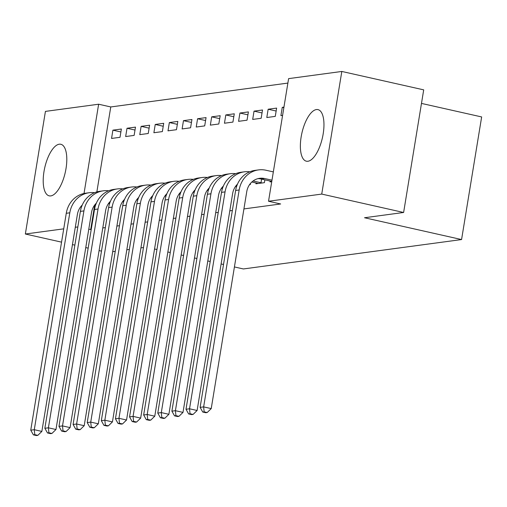 <?xml version="1.0" encoding="UTF-8"?>
<svg xmlns="http://www.w3.org/2000/svg" width="507" height="507" viewBox="0 0 507 507"><rect width="100%" height="100%" fill="white"/><g stroke="black" fill="none" stroke-linecap="round" stroke-linejoin="round"><path stroke-width="0.76" d="M307.926 161.258A26.434 10.527 102.7 0 1 306.367 161.201A26.434 10.527 102.7 0 1 301.494 134.995A26.434 10.527 102.7 0 1 316.393 109.563A26.434 10.527 102.7 0 1 317.959 109.62A26.434 10.527 102.7 0 1 322.832 135.825A26.434 10.527 102.7 0 1 307.926 161.258M50.776 195.911A26.434 10.527 102.7 0 1 49.211 195.848A26.434 10.527 102.7 0 1 44.337 169.642A26.434 10.527 102.7 0 1 59.243 144.21A26.434 10.527 102.7 0 1 60.802 144.267A26.434 10.527 102.7 0 1 65.676 170.472A26.434 10.527 102.7 0 1 50.776 195.911M287.881 83.085L110.767 106.952L98.637 104.22L84.023 193.484M288.61 78.629L341.819 71.455L321.736 194.08L268.533 201.247L288.61 78.629M321.736 194.08L403.623 212.477L423.7 89.859L341.819 71.455M421.482 103.415L481.65 116.94L461.573 239.558L243.373 268.957L234.424 266.942M61.543 242.143L25.35 234.012L45.427 111.394L98.637 104.22M268.152 109.239L266.796 117.523L275.269 116.382L276.626 108.099L268.152 109.239L276.144 111.033M256.086 182.951L255.946 183.807L264.413 182.666L264.876 179.852M239.925 113.042L238.569 121.331L247.036 120.191L248.398 111.901L239.925 113.042L247.917 114.835M235.425 186.57L236.186 186.468L236.37 185.334M211.698 116.844L210.342 125.134L218.809 123.993L220.171 115.704L211.698 116.844L219.689 118.644M207.198 190.372L207.959 190.271L208.143 189.136M183.471 120.653L182.114 128.936L190.581 127.796L191.938 119.506L183.471 120.653L191.462 122.447M178.971 194.175L179.732 194.073L179.915 192.939M155.243 124.456L153.887 132.739L162.354 131.598L163.71 123.315L155.243 124.456L163.235 126.249M150.744 197.983L151.504 197.876L151.688 196.741M127.016 128.258L125.66 136.541L134.127 135.401L135.483 127.118L127.016 128.258L135.008 130.052M122.517 201.786L123.277 201.685L123.461 200.544M110.767 106.952L96.856 191.9M94.714 204.999L90.69 229.57L91.222 229.5M102.788 227.941L105.336 227.599M116.902 226.04L119.449 225.691M131.015 224.138L133.563 223.79M145.129 222.231L147.676 221.889M159.242 220.33L161.79 219.987M173.356 218.428L175.904 218.086M187.47 216.527L190.017 216.185M201.583 214.626L204.131 214.284M215.697 212.725L218.244 212.382M229.81 210.823L232.358 210.481M243.924 208.922L280.663 203.972L268.533 201.247M108.403 203.687L109.163 203.586L109.347 202.445M112.903 130.16L111.546 138.443L120.013 137.302L121.369 129.019L112.903 130.16L120.888 131.953M136.63 199.885L137.391 199.777L137.574 198.643M141.13 126.357L139.774 134.64L148.24 133.499L149.597 125.216L141.13 126.357L149.121 128.151M164.857 196.076L165.618 195.975L165.802 194.84M169.357 122.555L168.001 130.838L176.468 129.697L177.824 121.414L169.357 122.555L177.349 124.348M193.085 192.273L193.845 192.172L194.029 191.038M197.584 118.746L196.228 127.035L204.695 125.894L206.051 117.605L197.584 118.746L205.576 120.546M221.312 188.471L222.072 188.37L222.256 187.235M225.811 114.943L224.455 123.233L232.922 122.092L234.285 113.802L225.811 114.943L233.803 116.743M249.539 184.668L250.3 184.567L250.483 183.433M254.039 111.141L252.682 119.424L261.156 118.283L262.512 110L254.039 111.141L262.03 112.934M270.199 181.05L270.06 181.905L271.733 181.677M283.85 107.693L282.266 107.338L280.91 115.621L282.589 115.4M282.266 107.338L283.945 107.11M101.482 251.123L99.08 250.578M88.167 248.132L85.765 247.587M74.859 245.141L72.457 244.596M90.69 229.57L88.788 229.139M77.837 226.94L75.29 227.282M63.724 228.841L25.35 234.012M143.475 247.53L140.927 247.872M129.361 249.431L126.813 249.774M115.247 251.333L112.7 251.675M154.546 248.994L156.948 249.533M167.861 251.985L170.263 252.524M181.17 254.977L183.578 255.515M194.485 257.968L196.887 258.507M207.8 260.959L210.202 261.498M221.109 263.951L223.511 264.496M403.623 212.477L364.527 217.744L461.573 239.558M82.242 205.05A16.946 15.375 82.3 0 0 77.381 214.512L41.859 431.413L37.822 435.355L34.793 434.67L33.38 434.86L36.415 435.545L37.822 435.355M33.38 434.86L30.75 430.183L66.271 213.282A25.413 23.062 -97.7 0 1 85.62 193.205L89.15 192.73A25.413 23.062 -97.7 0 1 94.536 192.698M30.75 430.183L34.28 429.708L69.801 212.807A25.413 23.062 -97.7 0 1 89.15 192.73M34.793 434.67L34.28 429.708L41.859 431.413M96.355 203.149A16.946 15.375 82.3 0 0 91.494 212.61L55.973 429.511L51.936 433.453L48.906 432.769L47.493 432.959L50.529 433.643L51.936 433.453M47.493 432.959L44.863 428.282L80.385 211.381A25.413 23.062 -97.7 0 1 99.733 191.304L103.263 190.828A25.413 23.062 -97.7 0 1 108.65 190.797M44.863 428.282L48.393 427.807L83.915 210.906A25.413 23.062 -97.7 0 1 103.263 190.828M48.906 432.769L48.393 427.807L55.973 429.511M110.469 201.247A16.946 15.375 82.3 0 0 105.608 210.703L70.093 427.61L66.049 431.546L63.02 430.868L61.607 431.058L64.642 431.742L66.049 431.546M61.607 431.058L58.977 426.381L94.498 209.48A25.413 23.062 -97.7 0 1 113.847 189.403L117.377 188.927A25.413 23.062 -97.7 0 1 122.764 188.896M58.977 426.381L62.507 425.905L98.028 209.004A25.413 23.062 -97.7 0 1 117.377 188.927M63.02 430.868L62.507 425.905L70.093 427.61M124.583 199.346A16.946 15.375 82.3 0 0 119.722 208.802L84.206 425.709L80.163 429.644L77.134 428.966L75.72 429.156L78.756 429.835L80.163 429.644M75.72 429.156L73.09 424.479L108.612 207.578A25.413 23.062 -97.7 0 1 127.967 187.501L131.49 187.026A25.413 23.062 -97.7 0 1 136.877 186.994M73.09 424.479L76.62 424.004L112.142 207.103A25.413 23.062 -97.7 0 1 131.49 187.026M77.134 428.966L76.62 424.004L84.206 425.709M138.696 197.445A16.946 15.375 82.3 0 0 133.835 206.9L98.32 423.808L94.277 427.743L91.247 427.065L89.834 427.255L92.87 427.933L94.277 427.743M89.834 427.255L87.204 422.578L122.726 205.671A25.413 23.062 -97.7 0 1 142.08 185.6L145.604 185.125A25.413 23.062 -97.7 0 1 150.991 185.093M87.204 422.578L90.734 422.103L126.256 205.196A25.413 23.062 -97.7 0 1 145.604 185.125M91.247 427.065L90.734 422.103L98.32 423.808M152.81 195.544A16.946 15.375 82.3 0 0 147.949 204.999L112.434 421.906L108.39 425.842L105.361 425.164L103.948 425.354L106.983 426.032L108.39 425.842M103.948 425.354L101.324 420.677L136.839 203.77A25.413 23.062 -97.7 0 1 156.194 183.699L159.718 183.223A25.413 23.062 -97.7 0 1 165.105 183.192M101.324 420.677L104.848 420.202L140.369 203.294A25.413 23.062 -97.7 0 1 159.718 183.223M105.361 425.164L104.848 420.202L112.434 421.906M166.923 193.642A16.946 15.375 82.3 0 0 162.063 203.098L126.547 420.005L122.504 423.941L119.475 423.263L118.061 423.453L121.097 424.131L122.504 423.941M118.061 423.453L115.438 418.776L150.953 201.868A25.413 23.062 -97.7 0 1 170.308 181.791L173.831 181.316A25.413 23.062 -97.7 0 1 179.218 181.291M115.438 418.776L118.961 418.3L154.483 201.393A25.413 23.062 -97.7 0 1 173.831 181.316M119.475 423.263L118.961 418.3L126.547 420.005M181.037 191.741A16.946 15.375 82.3 0 0 176.176 201.197L140.661 418.104L136.617 422.039L133.588 421.361L132.175 421.551L135.211 422.23L136.617 422.039M132.175 421.551L129.551 416.874L165.067 199.967A25.413 23.062 -97.7 0 1 184.421 179.89L187.945 179.415A25.413 23.062 -97.7 0 1 193.332 179.389M129.551 416.874L133.075 416.399L168.597 199.492A25.413 23.062 -97.7 0 1 187.945 179.415M133.588 421.361L133.075 416.399L140.661 418.104M195.151 189.84A16.946 15.375 82.3 0 0 190.29 199.295L154.774 416.196L150.731 420.138L147.702 419.46L146.289 419.65L149.324 420.328L150.731 420.138M146.289 419.65L143.665 414.973L179.18 198.066A25.413 23.062 -97.7 0 1 198.535 177.989L202.059 177.513A25.413 23.062 -97.7 0 1 207.445 177.488M143.665 414.973L147.188 414.498L182.71 197.591A25.413 23.062 -97.7 0 1 202.059 177.513M147.702 419.46L147.188 414.498L154.774 416.196M209.264 187.939A16.946 15.375 82.3 0 0 204.403 197.394L168.888 414.295L164.845 418.237L161.815 417.559L160.402 417.749L163.438 418.427L164.845 418.237M160.402 417.749L157.778 413.072L193.294 196.165A25.413 23.062 -97.7 0 1 212.648 176.087L216.172 175.612A25.413 23.062 -97.7 0 1 221.559 175.587M157.778 413.072L161.302 412.597L196.824 195.689A25.413 23.062 -97.7 0 1 216.172 175.612M161.815 417.559L161.302 412.597L168.888 414.295M223.378 186.037A16.946 15.375 82.3 0 0 218.517 195.493L183.002 412.394L178.958 416.336L175.929 415.651L174.516 415.841L177.551 416.526L178.958 416.336M174.516 415.841L171.892 411.164L207.407 194.263A25.413 23.062 -97.7 0 1 226.762 174.186L230.286 173.711A25.413 23.062 -97.7 0 1 235.673 173.686M171.892 411.164L175.416 410.689L210.937 193.788A25.413 23.062 -97.7 0 1 230.286 173.711M175.929 415.651L175.416 410.689L183.002 412.394M262.119 182.976L253.063 181.005M258.234 183.496L251.859 182M237.491 184.136A16.946 15.375 82.3 0 0 232.631 193.592L197.115 410.493L193.072 414.434L190.043 413.75L188.629 413.94L191.665 414.625L193.072 414.434M188.629 413.94L186.006 409.263L221.521 192.362A25.413 23.062 -97.7 0 1 240.876 172.285L244.399 171.81A25.413 23.062 -97.7 0 1 249.786 171.784M186.006 409.263L189.529 408.788L225.051 191.887A25.413 23.062 -97.7 0 1 244.399 171.81M190.043 413.75L189.529 408.788L197.115 410.493M260.991 182.786L261.593 179.117M271.98 180.181L264.622 178.527A16.946 15.375 82.3 0 0 259.647 178.306A16.946 15.375 82.3 0 0 246.744 191.69L211.229 408.591L207.186 412.533L204.156 411.849L202.743 412.039L205.779 412.723L207.186 412.533M271.777 181.417L261.092 179.003A16.946 15.375 82.3 0 0 257.898 178.654M202.743 412.039L200.119 407.362L203.643 406.887L239.165 189.986A25.413 23.062 -97.7 0 1 258.513 169.908A25.413 23.062 -97.7 0 1 265.979 170.244L273.336 171.892M200.119 407.362L235.635 190.461A25.413 23.062 -97.7 0 1 254.989 170.384L258.513 169.908M204.156 411.849L203.643 406.887L211.229 408.591M66.271 213.282L69.801 212.807M80.385 211.381L83.915 210.906M94.498 209.48L98.028 209.004M108.612 207.578L112.142 207.103M122.726 205.671L126.256 205.196M136.839 203.77L140.369 203.294M150.953 201.868L154.483 201.393M165.067 199.967L168.597 199.492M179.18 198.066L182.71 197.591M193.294 196.165L196.824 195.689M207.407 194.263L210.937 193.788M221.521 192.362L225.051 191.887M261.092 179.003L264.622 178.527M235.635 190.461L239.165 189.986"/></g></svg>
